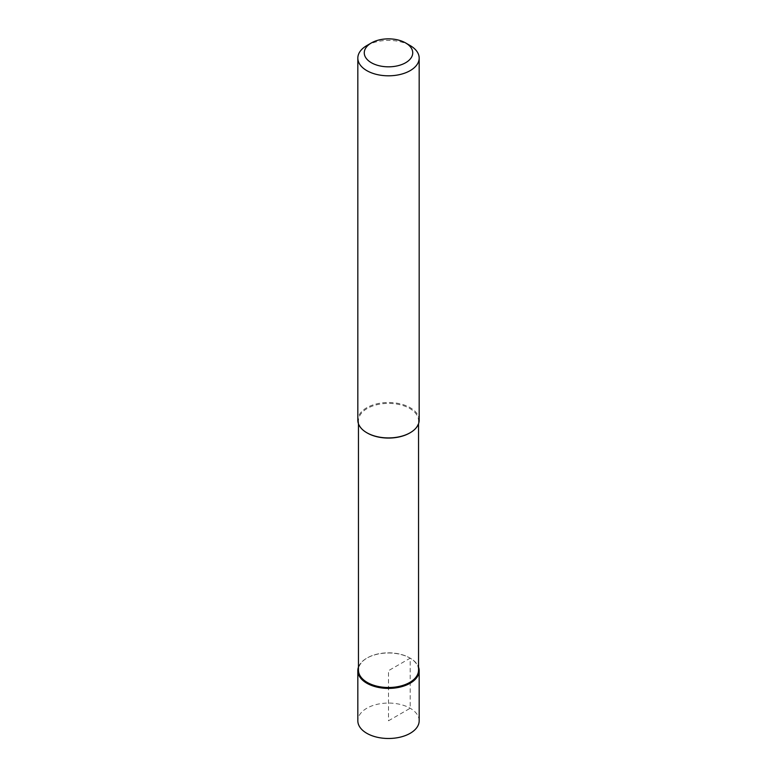 <?xml version="1.0" encoding="UTF-8"?>
<svg xmlns="http://www.w3.org/2000/svg" width="777" height="777" viewBox="0 0 777 777"><rect width="100%" height="100%" fill="white"/><g stroke="black" fill="none" stroke-linecap="round" stroke-linejoin="round"><path stroke-width="0.58" stroke-dasharray="3.88 2.91" d="M419.172 720.784A30.672 17.706 0 0 0 400.242 704.418A30.672 17.706 0 0 0 366.812 708.255A30.672 17.706 0 0 0 357.828 720.784M358.459 667.103A30.672 17.706 180 0 1 366.812 658.168A30.672 17.706 180 0 1 397.29 653.719A30.672 17.706 180 0 1 418.541 667.103A30.672 17.706 0 0 0 410.188 658.168A30.672 17.706 0 0 0 366.812 658.168L366.812 658.168A30.672 17.706 0 0 0 358.459 667.103M418.541 670.172A30.041 17.337 0 0 0 409.741 657.905A30.041 17.337 0 0 0 367.259 657.905L367.259 657.905A30.041 17.337 0 0 0 358.459 670.172M367.035 432.857A30.041 17.337 180 0 1 358.459 420.726A30.041 17.337 180 0 1 367.259 408.469A30.041 17.337 180 0 1 399.99 404.71A30.041 17.337 180 0 1 418.541 420.726A30.041 17.337 180 0 1 409.741 432.993M419.172 420.211A30.672 17.706 0 0 0 400.242 403.846A30.672 17.706 0 0 0 366.812 407.682A30.672 17.706 0 0 0 357.828 420.211M366.812 45.581A30.672 17.706 180 0 1 410.188 45.581M388.5 720.784L410.188 708.255L410.188 658.168L388.5 670.687L388.5 720.784M418.541 420.726L418.541 423.795M358.459 420.726L358.459 423.795"/><path stroke-width="1.17" d="M357.828 670.687L357.828 720.784A30.672 17.706 0 0 0 376.758 737.14A30.672 17.706 0 0 0 410.188 733.303A30.672 17.706 0 0 0 419.172 720.784L419.172 670.687A30.672 17.706 180 0 1 410.188 683.216A30.672 17.706 180 0 1 376.758 687.053A30.672 17.706 180 0 1 357.828 670.687A30.672 17.706 180 0 1 358.459 667.103A30.672 17.706 0 0 0 373.931 686.276A30.672 17.706 0 0 0 410.188 683.216A30.672 17.706 0 0 0 418.541 667.103A30.672 17.706 180 0 1 419.172 670.687M358.459 423.795L358.459 670.172A30.041 17.337 0 0 0 377.01 686.188A30.041 17.337 0 0 0 409.741 682.429A30.041 17.337 0 0 0 418.541 670.172L418.541 423.795M405.633 42.949A24.233 13.986 180 0 1 405.633 62.733A24.233 13.986 180 0 1 371.367 62.733A24.233 13.986 180 0 1 371.367 42.949A24.233 13.986 180 0 1 405.633 42.949L410.188 45.581A30.672 17.706 180 0 1 419.172 58.1A30.672 17.706 180 0 1 410.188 70.62A30.672 17.706 180 0 1 376.758 74.466A30.672 17.706 180 0 1 357.828 58.1L357.828 420.211A30.672 17.706 0 0 0 366.812 432.731A30.672 17.706 0 0 0 410.188 432.731L409.741 432.993A30.041 17.337 180 0 1 367.259 432.993A30.041 17.337 180 0 1 367.035 432.857M409.741 432.993L410.188 432.731A30.672 17.706 0 0 0 419.172 420.211L419.172 58.1M357.828 58.1A30.672 17.706 180 0 1 366.812 45.581L371.367 42.949L366.812 45.581"/></g></svg>
